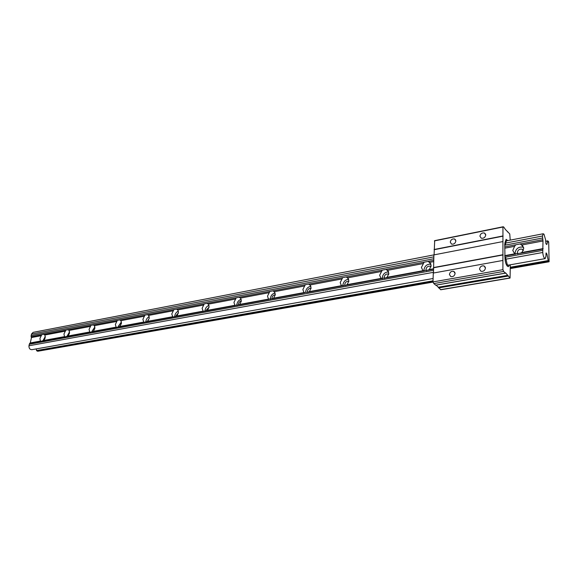 <?xml version="1.0" encoding="UTF-8"?>
<svg xmlns="http://www.w3.org/2000/svg" width="578" height="578" viewBox="0 0 578 578"><rect width="100%" height="100%" fill="white"/><g stroke="black" fill="none" stroke-linecap="round" stroke-linejoin="round"><path stroke-width="0.87" d="M506.805 240.795L506.422 240.737L505.555 243.273L505.555 244.826L504.739 243.916L504.977 258.135C505.121 261.632 505.902 264.312 507.311 266.162L508.402 266.689L509.464 264.948L508.402 266.689C506.509 266.039 505.367 263.185 504.977 258.135L504.977 256.632L505.555 257.261L507.303 264.84L508.373 265.143M507.787 240.6L506.133 239.314L504.977 242.702L506.133 239.314L507.787 240.6M504.977 244.183L504.977 242.702L504.977 244.183M505.555 244.826L504.739 244.985M479.523 269.11L480.954 271.263C483.403 271.624 484.906 270.555 485.448 268.055L484.032 265.916C481.575 265.548 480.072 266.61 479.523 269.11M449.417 274.478L450.804 276.609C453.13 276.934 454.568 275.887 455.11 273.459L453.73 271.335C451.396 271.003 449.959 272.05 449.417 274.478M450.255 242.095L451.534 244.097C453.86 244.436 455.305 243.396 455.869 240.975L454.597 238.981C452.271 238.642 450.826 239.682 450.255 242.095M479.913 236.171L481.228 238.187C483.67 238.555 485.18 237.5 485.751 235.008L484.443 233.006C482.001 232.631 480.484 233.685 479.913 236.171M510.295 264.803L510.078 278.061L505.49 272.765L505.295 273.134L503.691 271.436L502.903 269.68L502.911 260.44L433.283 273.054L432.987 281.92L502.903 269.68M502.911 260.44L502.947 227.01L503.713 226.995L505.475 229.567L509.753 233.924L510.23 240.13M435.74 285.142L433.811 283.588L432.987 281.92M433.478 273.018L433.89 254.898L502.932 241.553M433.825 256.856L31.465 334.106L33.112 332.357L434.085 254.847L434.685 240.65L503.221 226.742M510.078 278.061L440.783 289.766L436.137 285.127M433.652 267.751L503.091 254.927M434.259 249.696L503.106 236.149M502.947 227.01L434.36 240.91M438.42 287.187L507.896 275.316M434.071 249.515L502.932 235.954L434.078 249.515M433.464 267.571L502.918 254.739L433.471 267.578M31.465 334.106L31.104 336.707L41.732 334.691L39.911 338.549L40.518 341.432L43.755 340.456L45.229 337.559L44.896 335.009L43.827 334.294L65.813 330.125L63.941 334.07L64.628 336.996L68.002 335.999L69.497 333.036L69.107 330.435L68.002 329.706L90.992 325.349L89.063 329.388L89.843 332.35L93.354 331.331L94.879 328.311L94.424 325.66L93.282 324.915L117.334 320.356L115.354 324.489L116.221 327.495L119.892 326.454L121.438 323.355L120.918 320.653L119.74 319.901L144.934 315.118L142.896 319.359L143.864 322.401L147.701 321.339L149.268 318.167L148.676 315.415L147.455 314.642L173.877 309.627L171.774 313.977L172.851 317.062L176.875 315.971L178.465 312.727L177.786 309.916L176.521 309.129L204.272 303.869L202.098 308.327L203.283 311.455L207.509 310.335L209.128 307.012L208.355 304.151L207.047 303.342L236.221 297.807L233.967 302.388L234.82 305.314L238.179 305.011L239.726 304.411L241.366 301.008L240.499 298.082L239.14 297.258L269.847 291.435L267.52 296.131L268.474 299.122L272.065 298.79L273.64 298.169L275.316 294.679L274.333 291.695L272.924 290.85L305.292 284.716L302.879 289.542L303.949 292.591L307.792 292.222L309.403 291.594L311.101 288.01L310.003 284.961L308.536 284.094L342.703 277.621L340.204 282.584L341.403 285.705L345.514 285.294L347.161 284.643L348.888 280.966L347.66 277.852L346.128 276.97L382.253 270.121L379.652 275.236L380.996 278.423L385.396 277.967L387.087 277.303L388.842 273.524L387.47 270.338L385.873 269.435L424.122 262.181L421.42 267.448L422.923 270.706L427.648 270.208L429.375 269.521L431.159 265.634L429.635 262.376L427.966 261.451L433.71 260.36M45.33 336.41L42.931 340.789M45.106 338.051L44.116 340.009M69.584 331.786L66.961 336.41M69.425 333.361L68.168 335.804M94.937 326.96L92.162 330.97L92.075 331.837M94.835 328.514L93.333 331.346L115.86 327.191M121.467 321.932L118.432 326.122L118.353 327.069M121.416 323.485L119.668 326.548M149.268 316.672C147.527 317.459 146.415 318.919 145.945 321.043L145.887 322.091M149.254 318.247L147.26 321.52M178.429 311.166C176.507 311.91 175.293 313.428 174.787 315.725L174.758 316.852M178.458 312.792L176.196 315.465L176.196 316.253M209.055 305.408C206.938 306.087 205.609 307.662 205.074 310.14L205.067 311.332M209.113 307.091L206.548 309.866L206.57 310.718M241.257 299.368C238.924 299.96 237.471 301.593 236.901 304.266L236.922 305.524M241.351 301.131C239.841 301.268 238.873 302.215 238.454 303.977L238.504 304.895M275.171 293.024C272.599 293.516 271.003 295.206 270.396 298.089L270.439 299.382M275.287 294.896C273.604 294.859 272.513 295.82 272.028 297.786L272.115 298.768M311.058 288.357L311.015 288.343C309.158 288.14 307.958 289.116 307.409 291.254L307.554 292.345M348.7 279.355C345.557 279.557 343.635 281.341 342.935 284.708L343.029 286.016M348.816 281.493L348.556 281.378C346.569 281.139 345.304 282.143 344.755 284.369L344.965 285.554M388.647 271.971C385.179 271.971 383.062 273.799 382.289 277.447L382.405 278.719M388.741 274.29L388.243 274.015C386.118 273.748 384.775 274.767 384.218 277.086L384.5 278.365M430.964 264.182C427.135 263.944 424.794 265.808 423.956 269.76L424.071 270.959M431 266.704L430.27 266.234C427.98 265.909 426.557 266.964 425.993 269.384L426.347 270.735M504.739 248.2L514.601 246.336L512.773 250.426L514.637 253.836L520.106 253.222L521.934 252.492L523.769 248.374L521.869 244.964L543.002 240.975L542.756 252.485C543.139 256.133 543.941 258.178 545.17 258.619L545.943 256.278L546.102 252.904L546.983 254.233L548.204 260.57L549.1 261.726L548.688 241.972L548.385 241.416L548.182 241.994L547.879 240.867L546.788 244.545L545.921 243.764L545.625 239.877L543.977 234.198L543.197 233.758L542.46 236.005L543.002 240.975M523.617 247.283L523.487 247.225C518.856 246.452 516.046 248.367 515.034 252.954L515.157 253.966M523.408 250.281L522.216 249.212C519.543 248.771 517.917 249.877 517.339 252.535L517.837 253.988M31.104 336.707L31.465 337.545L41.385 335.674M31.465 337.545L30.302 342.935L40.229 341.107M42.425 340.977L64.447 336.931M43.755 340.456L64.324 336.678M44.896 335.009L65.437 331.129M66.643 336.526L89.669 332.292M68.002 335.999L89.503 332.039M69.107 330.435L90.58 326.382M91.967 331.873L116.07 327.444M94.424 325.66L116.893 321.419M118.483 327.004L143.734 322.365M119.892 326.454L143.474 322.112M120.918 320.653L144.457 316.209M146.256 321.903L172.75 317.033M147.701 321.339L172.439 316.787M148.676 315.415L173.357 310.754M175.401 316.549L203.218 311.434M176.875 315.971L202.849 311.195M177.786 309.916L203.709 305.025M205.999 310.928L235.253 305.552M207.509 310.335L234.82 305.314M208.355 304.151L235.607 299.007M238.179 305.011L268.98 299.353M239.726 304.411L268.474 299.122M240.499 298.082L269.182 292.663M272.065 298.79L304.534 292.822M273.64 298.169L303.949 292.591M274.333 291.695L304.57 285.987M307.792 292.222L342.075 285.929M309.403 291.594L341.403 285.705M310.003 284.961L341.916 278.936M345.514 285.294L381.762 278.639M347.161 284.643L380.996 278.423M347.66 277.852L381.401 271.479M385.396 277.967L423.79 270.916M387.087 277.303L422.923 270.706M387.47 270.338L423.19 263.59M427.648 270.208L433.608 269.11M429.375 269.521L433.623 268.741M429.635 262.376L433.666 261.617M504.739 256.047L515.757 254.024M504.739 255.657L514.637 253.836M520.106 253.222L542.821 249.046M521.934 252.492L543.147 248.591M504.739 246.893L515.706 244.812L514.601 246.336M36.212 348.91L36.544 350.543L37.722 351.258L433.016 282.042M510.309 268.517L548.963 261.755M30.302 342.935L29.673 343.318L28.943 345.767L433.5 272.317M505.562 259.24L542.756 252.485M28.943 345.767C28.907 348.288 29.875 349.596 31.841 349.69L433.103 278.502M29.218 344.278L433.565 270.323M505.475 257.174L542.691 250.368M29.673 343.318L40.323 341.36M521.869 244.964L520.041 243.988L542.648 239.704M43.827 334.294L41.732 334.691M68.002 329.706L65.813 330.125M93.282 324.915L90.992 325.349M119.74 319.901L117.334 320.356M147.455 314.642L144.934 315.118M176.521 309.129L173.877 309.627M207.047 303.342L204.272 303.869M240.658 298.248L239.155 297.265L236.221 297.807M272.924 290.85L269.847 291.435M308.536 284.094L305.292 284.716M346.128 276.97L342.703 277.621M385.873 269.435L382.253 270.121M427.966 261.451L424.122 262.181M520.041 243.988L515.706 244.812M31.104 335.536L433.76 258.749M504.739 245.216L542.467 238.02M505.555 243.092L542.46 236.005M310.935 286.363C308.088 286.724 306.34 288.465 305.69 291.579M433.811 283.588L503.691 271.436M440.544 289.672L509.861 277.96M508.091 276.089L438.615 287.931M438.42 287.302L507.896 275.431M435.559 285.171L505.295 273.134M37.563 351.236L433.009 282.013M510.309 268.488L548.941 261.726M36.782 350.875L433.001 281.341M510.302 267.773L548.399 261.09M36.544 350.543L433.023 280.829M510.302 267.238L548.204 260.57M545.935 254.421L546.983 254.233M545.921 253.872L546.781 253.72M430.278 266.234L430.957 266.87M522.237 245.787L522.75 245.686M545.675 241.373L547.8 240.975M435.66 285.207L505.382 273.177M507.563 231.966L507.925 231.894M485.657 234.336L484.443 233.006M455.739 240.152L454.597 238.981M454.937 272.491L453.73 271.335M485.325 267.246L484.032 265.916M37.722 351.258L433.023 282.086M510.309 268.56L549.042 261.783M507.86 265.237L545.17 258.619M506.104 240.925L543.197 233.758M522.172 245.708L522.678 245.607M545.668 241.279L547.879 240.867M523.321 250.484L522.216 249.212M523.487 247.225L521.081 244.451M430.812 263.799L428.58 261.718M388.712 274.413L388.243 274.015M388.387 271.385L386.328 269.623M348.346 278.603L346.446 277.1M310.487 285.467L308.739 284.181M274.644 292.013L273.026 290.893M208.398 304.187L207.003 303.327M177.677 309.83L176.434 309.1M148.409 315.205L147.325 314.598M120.52 320.349L119.574 319.836M93.918 325.269L93.094 324.843M68.515 329.987L67.792 329.626M44.224 334.503L43.596 334.207"/></g></svg>
